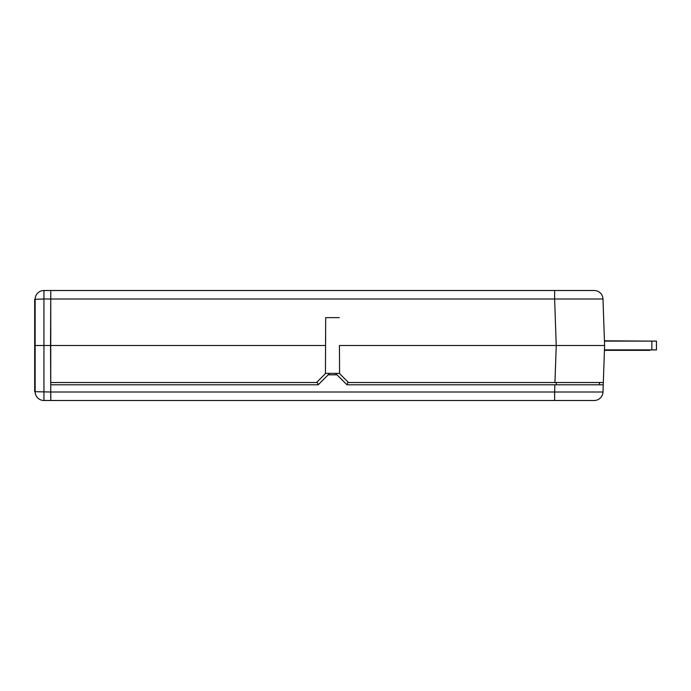 <?xml version="1.0" encoding="UTF-8"?>
<svg xmlns="http://www.w3.org/2000/svg" width="691" height="691" viewBox="0 0 691 691"><rect width="100%" height="100%" fill="white"/><g stroke="black" fill="none" stroke-linecap="round" stroke-linejoin="round"><path stroke-width="1.04" d="M325.565 345.5L325.444 373.606L316.521 382.529L50.693 382.529L50.538 345.5L325.565 345.5L325.686 317.635L325.444 373.365M34.697 391.693L34.697 299.307L34.68 391.693L50.737 392.004L50.771 290.505L594.191 290.505A8.802 8.802 0 0 1 602.984 298.996L604.608 345.5L603.321 382.529L348.489 382.529L339.575 373.606L339.445 345.5L604.608 345.5M339.566 373.365L339.445 345.5M554.951 382.529L556.246 345.5L554.623 298.996L602.984 298.996A8.802 8.802 0 0 0 594.191 290.505M50.737 392.004L50.771 400.495L43.939 400.495L43.939 345.5L50.538 345.5L50.737 298.996L43.939 298.996L43.939 345.5L35.137 345.5L35.137 299.307L43.939 298.996L43.939 290.505L50.771 290.505L50.737 298.996L554.623 298.996L554.623 290.505M35.137 391.693A8.802 8.802 0 0 0 43.939 400.495A8.802 8.802 0 0 1 35.137 391.693L35.137 345.5M35.137 299.307A8.802 8.802 0 0 1 43.939 290.505A8.802 8.802 0 0 0 35.137 299.307L34.697 299.307M604.392 351.667L604.245 356.072M603.321 382.529L602.984 392.004L554.623 392.004L554.873 384.809L346.977 384.809L336.992 374.833L328.182 374.833L318.205 384.801L50.754 384.801L50.78 392.004L554.623 392.004L554.623 400.495L50.814 400.495L50.78 392.004M599.494 382.529L599.417 384.809L554.873 384.809L603.234 384.809L599.417 384.809L599.339 382.529M554.623 400.495L594.191 400.495A8.802 8.802 0 0 0 602.984 392.004A8.802 8.802 0 0 1 594.191 400.495M599.313 384.809L598.51 384.809M596.92 384.809L591.47 384.809M50.737 382.529L50.754 384.801L318.205 384.801M317.091 381.968L318.249 384.766M329.693 373.365L328.182 374.833M336.992 374.833L335.472 373.365M348.048 382.08L346.934 384.775M336.923 374.816L328.242 374.816M339.324 373.365L325.686 373.365M339.324 317.635L325.686 317.635M604.444 340.81L649.86 341.104M651.863 349.896L651.863 341.104L656.45 341.104L656.45 349.896L604.461 349.896M651.863 341.104L604.461 341.104M604.444 350.337L649.86 350.337L649.86 349.896M556.246 382.529L556.246 384.809M325.634 329.875L325.634 341.104"/></g></svg>
